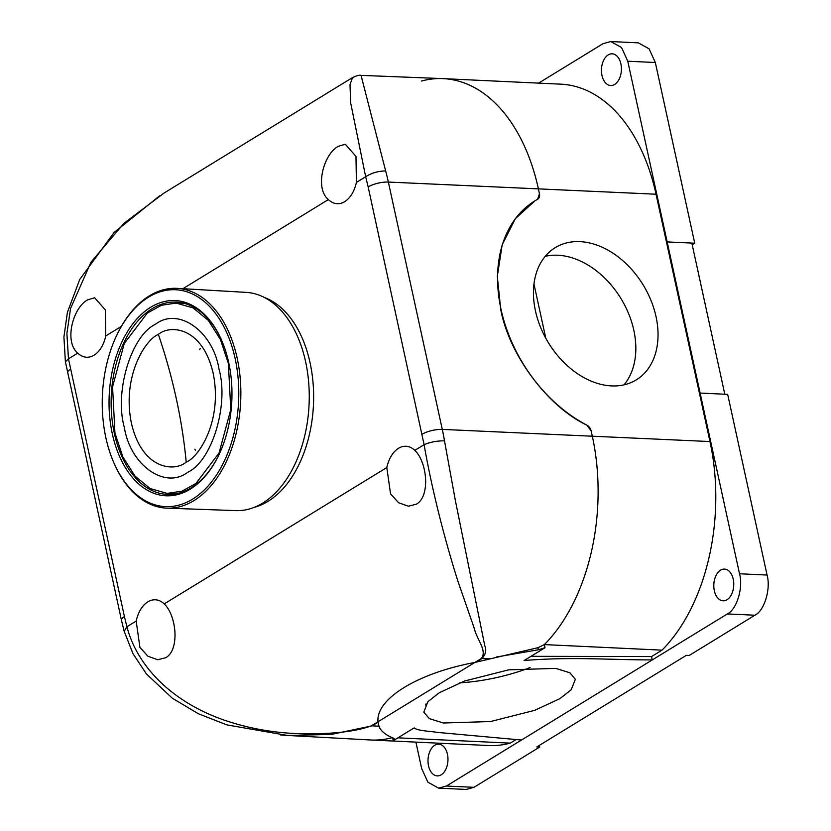 <?xml version="1.0" encoding="UTF-8"?>
<svg xmlns="http://www.w3.org/2000/svg" width="831" height="831" viewBox="0 0 831 831"><rect width="100%" height="100%" fill="white"/><g stroke="black" fill="none" stroke-linecap="round" stroke-linejoin="round"><path stroke-width="1.25" d="M545.261 256.301A77.543 55.5 -121.5 0 1 633.814 330.219A77.543 55.5 -121.5 0 1 624.008 384.857M656.023 316.611A77.543 55.5 -121.5 0 1 636.245 379.892A77.543 55.5 -121.5 0 1 535.465 310.939A77.543 55.5 -121.5 0 1 555.233 247.659A77.543 55.5 -121.5 0 1 656.023 316.611M439.277 692.742L464.467 681.056L508.634 669.848L555.752 668.394L569.9 672.788L575.364 679.27L571.198 689.772L559.886 698.653L534.697 710.339L490.529 721.547L443.411 723.001L429.263 718.607L423.8 712.125L427.965 701.624L439.277 692.742M614.66 84.44A15.872 9.972 -87.3 0 0 621.339 66.947A15.872 9.972 -87.3 0 0 612.177 53.807A15.872 9.972 -87.3 0 0 608.209 54.898A15.872 9.972 -87.3 0 0 601.53 72.38A15.872 9.972 -87.3 0 0 610.692 85.531A15.872 9.972 -87.3 0 0 614.66 84.44M727.011 599.733A15.872 9.972 -87.3 0 0 733.69 582.24A15.872 9.972 -87.3 0 0 724.528 569.1A15.872 9.972 -87.3 0 0 720.56 570.18A15.872 9.972 -87.3 0 0 713.881 587.673A15.872 9.972 -87.3 0 0 723.043 600.813A15.872 9.972 -87.3 0 0 727.011 599.733M441.209 774.804A15.872 9.972 -87.3 0 0 447.888 757.321A15.872 9.972 -87.3 0 0 438.726 744.171A15.872 9.972 -87.3 0 0 434.769 745.262A15.872 9.972 -87.3 0 0 428.079 762.754A15.872 9.972 -87.3 0 0 437.241 775.894A15.872 9.972 -87.3 0 0 441.209 774.804M421.483 81.043A173.534 108.975 92.7 0 1 443.183 78.633A173.534 108.975 92.7 0 1 538.353 188.679L539.454 193.758A6.648 4.757 -121.5 0 1 537.761 199.18A6.648 4.757 -121.5 0 1 537.626 199.263A132.918 95.15 58.5 0 0 534.915 200.842A132.918 95.15 58.5 0 0 501.477 311.355A132.918 95.15 58.5 0 0 586.883 425.14A6.648 4.757 -121.5 0 1 591.173 430.936L592.285 436.015A173.534 108.975 92.7 0 1 544.357 644.596L537.906 647.713L474.896 662.432L378.001 721.786C375.674 698.871 417.723 673.068 474.896 662.432L481.409 658.443C487.35 650.33 477.067 640.452 474.013 627.592L457.943 581.285C446.413 545.063 432.754 494.424 424.101 444.689C430.209 442.082 437.013 440.794 444.492 440.825L455.43 500.875L484.805 645.853C486.634 650.029 485.73 654.246 482.094 658.505A14.771 10.574 -121.5 0 1 481.409 658.443M443.183 78.633L560.863 84.17A173.534 108.975 92.7 0 1 656.033 194.215L709.965 441.552A173.534 108.975 92.7 0 1 662.037 650.143L651.535 656.573L652.262 659.928C610.162 659.887 570.461 656.625 524.101 660.531L545.032 647.713L544.357 644.596A173.534 108.975 -87.3 0 0 592.285 436.015L591.173 430.936L586.863 425.15C547.681 406.639 509.195 354.951 500.729 309.496L497.312 276.318L502.194 244.73L515.365 218.678L534.894 200.853M545.032 647.713L538.353 649.78L496.523 656.989M124.183 631.331L126.904 626.751C139.504 674.066 182.238 706.869 228.795 721.63C251.481 728.974 275.445 733.015 300.677 733.752C324.09 734.157 352.593 732.89 371.488 725.775A14.771 10.574 58.5 0 0 372.174 725.837L331.361 734.417L287.775 735.466L370.356 739.974A173.534 108.975 -87.3 0 0 392.211 737.679A173.534 108.975 92.7 0 1 370.865 739.995L488.555 745.532A173.534 108.975 92.7 0 0 510.255 743.122L397.914 737.835M392.627 737.855L393.25 740.691L394.58 739.029L393.801 738.333C385.916 735.217 380.962 731.228 378.946 726.377L379.725 726.18L378.853 726.138L378.001 721.786C375.674 698.871 417.723 673.068 474.896 662.432M488.992 658.817L489.573 658.671M516.009 739.59L510.255 743.122M415.895 742.114L421.649 768.488L427.892 782.189L438.654 788.152L446.403 786.033L521.494 740.037L437.573 732.412C429.585 731.083 417.661 730.906 414.181 727.873L413.921 728.039M521.494 740.037L727.343 613.932C736.765 609.622 743.465 587.527 739.517 573.764L627.769 61.214L621.526 47.512L610.764 41.55L603.015 43.679L538.623 83.121M530.988 656.313L651.535 656.573M667.158 241.925L691.839 243.078L724.798 394.226M692.202 244.75L694.726 243.213L655.327 62.512L649.073 48.811L638.312 42.848L610.764 41.55M667.168 241.914L694.726 243.213M438.654 788.152L466.212 789.45L473.961 787.321L539.683 747.069L539.319 745.397M727.343 613.932L754.901 615.22L689.179 655.482L686.313 655.347L536.816 746.934L539.683 747.069M700.128 393.063L727.676 394.361L767.075 575.052C771.012 588.826 764.323 610.92 754.901 615.22M662.037 650.143L544.357 644.596M393.25 740.691L414.181 727.873M530.136 667.522A77.543 23.673 -12.3 0 1 459.803 682.812M398.485 448.314A29.906 18.781 92.7 0 1 406.047 446.268A29.906 18.781 92.7 0 1 414.814 450.381C427.134 461.735 430.603 496.429 416.331 504.188L408.405 506.214L398.589 502.734L390.539 493.853L386.81 467.541A29.906 18.781 92.7 0 1 398.485 448.314M147.866 601.841A29.906 18.781 92.7 0 1 155.428 599.795A29.906 18.781 92.7 0 1 164.195 603.908C176.504 615.262 179.974 649.956 165.701 657.716L157.776 659.741L147.96 656.261L139.909 647.38L136.18 621.069A29.906 18.781 92.7 0 1 147.866 601.841M87.681 299.846L94.651 297.778L105.35 309.911L105.766 335.953A29.906 18.781 92.7 0 1 94.09 355.18A29.906 18.781 92.7 0 1 86.704 357.237A29.906 18.781 92.7 0 1 77.761 353.123C63.904 341.686 72.931 307.584 87.681 299.846M338.3 146.318L345.281 144.251L355.98 156.373L356.395 182.425A29.906 18.781 92.7 0 1 344.709 201.653A29.906 18.781 92.7 0 1 337.324 203.709A29.906 18.781 92.7 0 1 328.38 199.585C314.534 188.159 323.56 154.047 338.3 146.318M425.42 704.968A77.543 23.673 167.7 0 0 426.448 705.623L426.085 703.94M352.541 77.584C356.811 75.611 359.646 74.873 361.049 75.361L385.646 170.937C378.198 171.041 371.54 172.973 365.671 176.743L350.651 102.753L350.007 84.689L352.531 77.584L164.06 193.041L123.881 223.362L91.005 262.139L70.542 308.519L66.896 333.543L68.474 358.805L65.4 361.797L121.471 620.279A14.771 4.508 -12.3 0 1 124.421 616.592L68.474 358.805L77.761 353.123M380.006 728.444L378.302 724.32M287.775 735.466L280.504 734.968M537.615 199.274L539.454 193.758L538.353 188.679A173.534 108.975 -87.3 0 0 442.674 78.602L361.049 75.372M533.969 284.036L545.801 338.269M254.546 507.242A107.074 67.238 -87.3 0 0 310.046 362.69A107.074 67.238 -87.3 0 0 264.424 297.498M187.796 472.237C164.964 489.833 130.28 465.267 124.307 427.248C114.242 391.733 131.298 335.464 155.522 324.235C178.364 306.639 213.037 331.205 219.02 369.224C229.076 404.739 212.019 461.008 187.796 472.237M186.206 462.109C174.822 471.998 142.288 470.211 131.433 423.291C121.679 375.695 145.861 339.173 158.368 334.415C169.763 324.526 202.286 326.323 213.151 373.233C222.895 420.829 198.723 457.362 186.206 462.109A464.487 332.504 -121.5 0 0 158.368 334.415M166.969 508.146L235.89 510.618A109.245 68.599 -87.3 0 0 305.59 361.63A109.245 68.599 -87.3 0 0 246.163 292.377L177.315 288.367A110.014 69.087 92.7 0 1 237.167 358.109A110.014 69.087 92.7 0 1 193.976 500.594A110.014 69.087 92.7 0 1 166.969 508.146A110.014 69.087 92.7 0 1 113.359 461.589L112.985 460.696A108.549 68.163 92.7 0 1 119.103 330.541A108.549 68.163 92.7 0 1 148.489 297.186A108.549 68.163 92.7 0 1 235.142 358.587A108.549 68.163 92.7 0 1 192.532 499.182A108.549 68.163 92.7 0 1 112.985 460.696M119.103 330.541L119.56 329.678A110.014 69.087 92.7 0 1 149.341 295.878A110.014 69.087 92.7 0 1 177.315 288.367M228.702 362.534A97.726 61.369 92.7 0 1 217.493 457.704A97.726 61.369 92.7 0 1 159.136 494.871A97.726 61.369 92.7 0 1 112.32 433.824A97.726 61.369 92.7 0 1 144.345 311.781A97.726 61.369 92.7 0 1 222.885 343.328A97.726 61.369 92.7 0 1 228.702 362.534M223.061 343.774A96.24 60.434 -87.3 0 0 176.401 302.11A96.24 60.434 -87.3 0 0 114.356 433.335A96.24 60.434 -87.3 0 0 167.343 494.383A96.24 60.434 -87.3 0 0 217.712 457.279M194.849 449.228L195.43 450.257M114.938 432.982L112.559 386.851L124.276 343.442L147.295 313.1L161.411 305.278L176.141 303.076L193.145 307.917L208.332 320.392L220.412 339.453L228.38 363.49L230.769 409.621L219.041 453.03L196.023 483.372L181.906 491.194L167.176 493.396L150.172 488.555L134.986 476.08L122.905 457.019L114.938 432.982M200.209 348.677L199.533 349.643M538.353 649.78L537.906 647.713M627.769 61.214L655.327 62.512M446.403 786.033L473.961 787.321M739.517 573.764L767.075 575.052M709.965 441.552L442.289 429.398L388.357 182.062A14.771 4.508 167.7 0 0 368.154 186.902L424.101 444.689L414.814 450.381M656.033 194.215L388.357 182.062A172.422 108.269 -87.3 0 0 385.646 170.937M356.395 182.425L365.671 176.743L368.154 186.902M328.38 199.585L182.924 288.689M121.368 326.406L105.766 335.953M136.18 621.069L126.904 626.751L124.421 616.592M164.195 603.908L386.81 467.541M371.488 725.775L378.001 721.786M70.49 369.255A14.771 4.508 167.7 0 0 67.54 372.932M422.086 434.249A14.771 4.508 -12.3 0 1 442.289 429.398A172.422 108.269 -87.3 0 1 444.492 440.825M488.784 658.858L482.094 658.505L476.246 662.089M378.863 726.201L372.174 725.837L378.022 722.253M425.545 477.586L425.701 482.24M174.915 631.113L175.071 635.767M287.464 735.445L226.821 724.881L198.38 713.736L172.339 698.237L146.401 673.941L133.012 653.717L124.141 631.186M121.471 620.279L124.12 631.155M159.666 195.804L114.055 232.566L79.714 279.517L67.404 312.363L63.925 336.95L65.379 361.641M176.141 303.076L184.731 303.481M167.176 493.396L175.777 493.791"/></g></svg>
